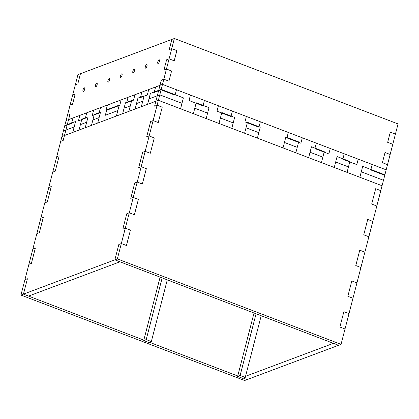 <?xml version="1.0" encoding="UTF-8"?>
<svg xmlns="http://www.w3.org/2000/svg" width="419" height="419" viewBox="0 0 419 419"><rect width="100%" height="100%" fill="white"/><g stroke="black" fill="none" stroke-linecap="round" stroke-linejoin="round"><path stroke-width="0.63" d="M119.226 105.132L117.818 110.585L105.347 115.262L106.761 109.804L105.347 115.262L117.818 110.585L116.403 116.037L91.473 125.391L94.296 114.481L91.473 125.391L79.008 130.063L81.831 119.158L79.008 130.063L61.97 136.453L67.422 115.366L69.915 114.429L67.422 115.366L72.691 95.003L75.184 94.071L72.691 95.003L77.955 74.645L80.448 73.707L77.819 83.889L75.326 84.821L77.819 83.889L80.448 73.707L174.356 38.49L171.727 48.667L176.849 50.626L174.215 60.807L169.093 58.849L166.458 69.03L171.581 70.989L168.951 81.166L163.829 79.212L159.786 94.846L148.981 98.894L147.572 104.352L150.39 93.442L148.981 98.894L159.786 94.846L158.372 100.298L135.101 109.024L137.924 98.119L135.101 109.024L122.636 113.701L125.459 102.791L122.636 113.701L116.403 116.037L119.226 105.132L106.761 109.804L119.226 105.132M125.459 102.791L131.692 100.455L130.283 105.907L124.05 108.249L130.283 105.907L128.869 111.365L131.692 100.455L125.459 102.791M137.924 98.119L144.157 95.778L142.748 101.236L136.515 103.572L142.748 101.236L141.334 106.688L144.157 95.778L137.924 98.119M174.356 38.49L398.05 123.93L395.416 134.111L390.293 132.153L387.664 142.334L390.293 132.153L395.416 134.111L392.786 144.293L387.664 142.334L392.786 144.293L390.152 154.475L385.03 152.516L382.395 162.698L385.03 152.516L390.152 154.475L387.517 164.651L382.395 162.698L387.517 164.651L384.888 174.833L382.065 185.743L359.869 177.263L362.686 166.353L384.888 174.833L362.686 166.353L359.869 177.263L347.058 172.371L349.881 161.462L347.058 172.371L334.252 167.48L337.075 156.57L349.881 161.462L337.075 156.57L334.252 167.48L321.446 162.588L324.269 151.678L321.446 162.588L308.641 157.696L311.458 146.786L324.269 151.678L311.458 146.786L308.641 157.696L295.835 152.804L298.653 141.894L295.835 152.804L283.024 147.912L285.847 137.003L298.653 141.894L285.847 137.003L283.024 147.912L257.413 138.129L260.23 127.219L247.425 122.327L260.23 127.219L257.413 138.129L244.607 133.237L247.425 122.327L244.607 133.237L231.796 128.345L234.619 117.435L221.813 112.543L234.619 117.435L231.796 128.345L218.99 123.453L221.813 112.543L218.99 123.453L206.185 118.561L209.008 107.652L196.197 102.76L209.008 107.652L206.185 118.561L193.379 113.669L196.197 102.76L193.379 113.669L180.573 108.778L183.391 97.868L161.195 89.388L150.39 93.442L161.195 89.388L183.391 97.868L181.982 103.325L159.786 94.846L181.982 103.325L180.573 108.778L158.372 100.298M207.594 113.109L194.788 108.217L207.594 113.109M233.21 122.893L220.404 118.001L233.21 122.893M258.822 132.676L246.016 127.785L258.822 132.676M297.244 147.352L284.438 142.46L297.244 147.352M322.855 157.135L310.05 152.244L322.855 157.135M348.472 166.919L335.661 162.027L348.472 166.919M383.474 180.285L361.278 171.806L383.474 180.285M75.598 121.494L64.793 125.543L75.598 121.494L74.184 126.947L63.379 131L74.184 126.947L72.775 132.399L75.598 121.494M88.063 116.817L81.831 119.158L88.063 116.817L86.649 122.275L80.417 124.611L86.649 122.275L85.24 127.727L88.063 116.817M100.529 112.145L94.296 114.481L100.529 112.145L99.114 117.598L92.882 119.934L99.114 117.598L97.706 123.05L100.529 112.145M158.701 90.326L161.336 80.144L163.829 79.212L166.458 69.03L163.965 69.963L166.458 69.03L171.581 70.989L168.951 81.166L163.829 79.212L161.336 80.144L158.701 90.326M163.965 69.963L166.6 59.786L169.093 58.849L171.727 48.667L169.234 49.604L171.727 48.667L176.849 50.626L174.215 60.807L169.093 58.849L166.6 59.786L163.965 69.963M169.234 49.604L171.863 39.423L169.234 49.604M75.184 94.071L72.55 104.247L70.057 105.185L72.55 104.247L75.184 94.071M69.915 114.429L67.286 124.611L69.915 114.429M109.584 80.019A1.959 0.697 110.9 0 1 108.055 82.155A1.959 0.697 110.9 0 1 108.102 80.081A1.959 0.697 110.9 0 1 109.453 78.5A1.959 0.697 110.9 0 1 109.584 80.019M159.45 61.315A1.959 0.697 110.9 0 1 157.921 63.458A1.959 0.697 110.9 0 1 157.968 61.378A1.959 0.697 110.9 0 1 159.314 59.802A1.959 0.697 110.9 0 1 159.45 61.315M122.049 75.341A1.959 0.697 110.9 0 1 120.52 77.484A1.959 0.697 110.9 0 1 120.567 75.404A1.959 0.697 110.9 0 1 121.919 73.828A1.959 0.697 110.9 0 1 122.049 75.341M97.119 84.69A1.959 0.697 110.9 0 1 95.59 86.833A1.959 0.697 110.9 0 1 95.637 84.753A1.959 0.697 110.9 0 1 96.988 83.177A1.959 0.697 110.9 0 1 97.119 84.69M146.985 65.993A1.959 0.697 110.9 0 1 145.456 68.129A1.959 0.697 110.9 0 1 145.503 66.055A1.959 0.697 110.9 0 1 146.849 64.474A1.959 0.697 110.9 0 1 146.985 65.993M134.52 70.67A1.959 0.697 110.9 0 1 132.991 72.806A1.959 0.697 110.9 0 1 133.032 70.732A1.959 0.697 110.9 0 1 134.384 69.151A1.959 0.697 110.9 0 1 134.52 70.67M84.654 89.367A1.959 0.697 110.9 0 1 83.124 91.51A1.959 0.697 110.9 0 1 83.172 89.43A1.959 0.697 110.9 0 1 84.523 87.854A1.959 0.697 110.9 0 1 84.654 89.367M162.158 277.917L146.21 339.6L143.717 340.532L160.11 277.132M143.717 340.532L148.839 342.491L151.332 341.553L146.21 339.6M167.281 279.876L151.332 341.553M261.199 315.748L245.246 377.425L242.753 378.362L237.631 376.403L254.029 313.009M245.246 377.425L240.124 375.471L237.631 376.403M256.077 313.789L240.124 375.471M384.768 175.289L386.177 169.836L358.219 159.152L356.805 164.609L358.219 159.152L330.256 148.473L328.847 153.925L330.256 148.473L302.293 137.793L300.884 143.246L302.293 137.793L260.351 121.772L258.942 127.224L260.351 121.772L232.388 111.093L230.979 116.545L232.388 111.093L204.43 100.413L203.016 105.866L204.43 100.413L176.467 89.734L175.058 95.186L176.467 89.734L162.488 84.392L161.074 89.844L175.058 95.186L161.074 89.844L157.099 105.216L162.226 107.17L158.251 122.542L153.129 120.583L149.154 135.955L154.276 137.914L150.301 153.281L145.178 151.327L141.203 166.694L146.325 168.653L142.35 184.02L137.228 182.066L133.252 197.433L138.375 199.392L134.399 214.764L129.277 212.805L125.302 228.177L130.424 230.131L126.449 245.503L121.327 243.544L117.351 258.916L341.045 344.355L345.02 328.988L339.898 327.03L343.873 311.663L348.996 313.616L352.971 298.249L347.849 296.291L351.819 280.919L356.946 282.877L360.916 267.505L355.794 265.552L359.769 250.18L364.891 252.138L368.867 236.766L363.744 234.813L367.72 219.441L372.842 221.4L376.817 206.028L371.695 204.069L375.67 188.702L380.792 190.655L384.768 175.289L370.789 169.946L372.198 164.494L370.789 169.946L384.768 175.289M356.805 164.609L342.826 159.267L344.235 153.815L342.826 159.267L356.805 164.609M328.847 153.925L314.863 148.588L316.277 143.136L314.863 148.588L328.847 153.925M300.884 143.246L286.905 137.909L288.314 132.451L286.905 137.909L300.884 143.246M244.963 121.887L258.942 127.224L244.963 121.887L246.372 116.435L244.963 121.887M217 111.208L230.979 116.545L217 111.208L218.409 105.75L217 111.208M189.037 100.523L203.016 105.866L189.037 100.523L190.446 95.071L189.037 100.523M143.822 340.113L23.443 294.133L27.418 278.766L24.925 279.698L28.901 264.331L31.394 263.394L28.901 264.331L32.876 248.959L35.369 248.022L31.394 263.394L35.369 248.022L32.876 248.959L36.851 233.587L39.344 232.655L36.851 233.587L40.826 218.22L43.319 217.283L39.344 232.655L43.319 217.283L40.826 218.22L44.802 202.848L47.295 201.916L44.802 202.848L48.777 187.482L51.27 186.544L47.295 201.916L51.27 186.544L48.777 187.482L52.752 172.109L55.245 171.177L52.752 172.109L56.722 156.737L59.215 155.805L55.245 171.177L59.215 155.805L56.722 156.737L60.697 141.371L63.19 140.433L60.697 141.371L64.673 125.999L67.166 125.066L63.19 140.433L67.166 125.066L71.56 123.416L64.673 125.999L66.087 120.546L72.969 117.964L71.56 123.416L72.969 117.964L79.856 115.382L78.447 120.834L85.329 118.252L78.447 120.834L79.856 115.382L86.743 112.8L85.329 118.252L86.743 112.8L93.631 110.218L92.217 115.67L99.104 113.088L92.217 115.67L93.631 110.218L100.513 107.636L99.104 113.088L100.513 107.636L107.4 105.054L105.991 110.506L119.761 105.342L105.991 110.506L107.4 105.054L121.17 99.884L119.761 105.342L121.17 99.884L128.057 97.302L126.648 102.76L128.057 97.302L134.944 94.72L133.535 100.178L126.648 102.76L133.535 100.178L134.944 94.72L141.832 92.138L140.417 97.59L141.832 92.138L148.714 89.556L147.305 95.008L140.417 97.59L147.305 95.008L148.714 89.556L155.601 86.974L154.192 92.426L161.074 89.844L158.581 90.782L154.606 106.148L157.099 105.216L154.606 106.148L158.581 90.782L154.192 92.426L155.601 86.974L162.488 84.392M117.351 258.916L20.95 295.07L24.925 279.698L27.418 278.766L23.443 294.133L28.565 296.092L119.981 261.807L114.858 259.848L118.834 244.481L114.858 259.848L338.552 345.293L341.045 344.355M118.834 244.481L121.327 243.544L125.302 228.177L122.809 229.109L125.302 228.177L130.424 230.131L126.449 245.503L121.327 243.544L118.834 244.481M126.784 213.742L122.809 229.109L126.784 213.742L129.277 212.805L133.252 197.433L130.759 198.37L133.252 197.433L138.375 199.392L134.399 214.764L129.277 212.805L126.784 213.742M134.735 182.998L130.759 198.37L134.735 182.998L137.228 182.066L141.203 166.694L138.71 167.631L141.203 166.694L146.325 168.653L142.35 184.02L137.228 182.066L134.735 182.998M142.685 152.259L138.71 167.631L142.685 152.259L145.178 151.327L149.154 135.955L146.66 136.893L149.154 135.955L154.276 137.914L150.301 153.281L145.178 151.327L142.685 152.259M150.636 121.52L146.66 136.893L150.636 121.52L153.129 120.583L157.099 105.216L162.226 107.17L158.251 122.542L153.129 120.583L150.636 121.52M245.539 376.299L333.43 343.334L338.552 345.293L247.137 379.577L243.36 378.137L247.137 379.577L244.644 380.51L20.95 295.07M237.741 375.99L149.442 342.26M347.849 296.291L352.971 298.249L356.946 282.877L351.819 280.919L347.849 296.291M355.794 265.552L360.916 267.505L364.891 252.138L359.769 250.18L355.794 265.552M363.744 234.813L368.867 236.766L372.842 221.4L367.72 219.441L363.744 234.813M371.695 204.069L376.817 206.028L380.792 190.655L375.67 188.702L371.695 204.069M339.898 327.03L345.02 328.988L348.996 313.616L343.873 311.663L339.898 327.03"/></g></svg>
